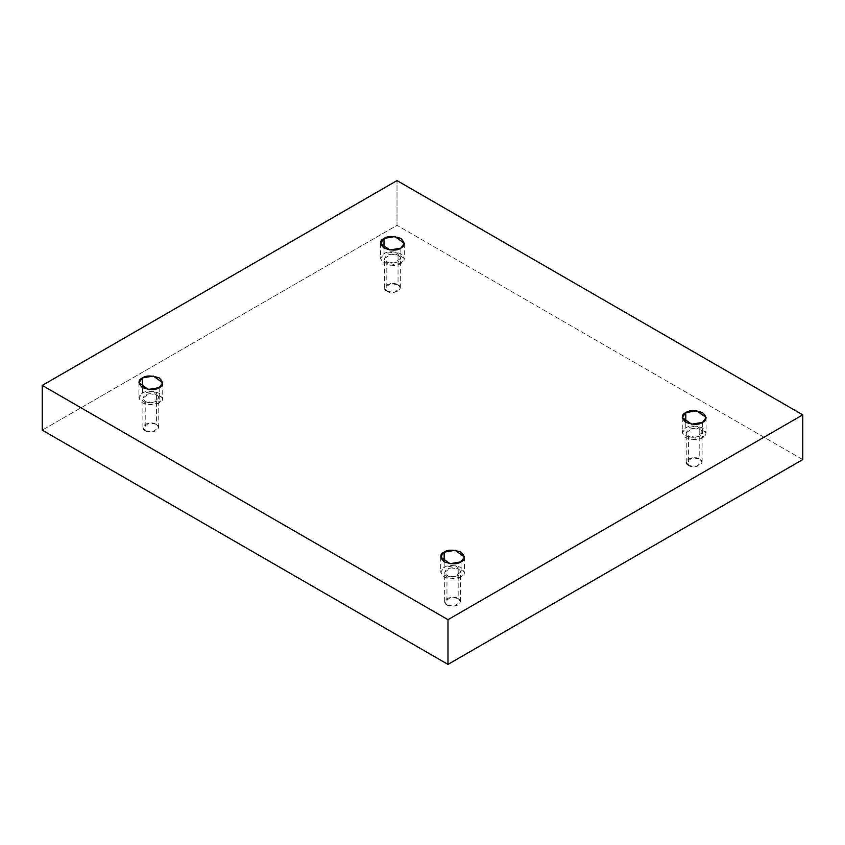 <?xml version="1.0" encoding="UTF-8"?>
<svg xmlns="http://www.w3.org/2000/svg" width="845" height="845" viewBox="0 0 845 845"><rect width="100%" height="100%" fill="white"/><g stroke="black" fill="none" stroke-linecap="round" stroke-linejoin="round"><path stroke-width="0.63" stroke-dasharray="4.22 3.17" d="M702.586 422.352L702.586 437.657L691.632 439.506L682.285 432.798L685.77 427.94L685.77 422.352L685.77 427.94C681.313 429.968 681.313 433.2 685.77 437.657C693.481 440.224 699.09 440.224 702.586 437.657C707.043 435.64 707.043 432.397 702.586 427.94C694.875 425.373 689.266 425.373 685.77 427.94L696.724 426.091L706.071 432.798L702.586 437.657L702.586 422.352M688.569 465.468L686.246 462.226L692.488 457.758L699.787 458.993L699.787 429.566L692.488 428.33L686.246 432.798L688.569 436.041L688.569 465.468C690.904 467.179 694.643 467.179 699.787 465.468C702.755 462.5 702.755 460.335 699.787 458.993C697.452 457.282 693.713 457.282 688.569 458.993C685.601 461.962 685.601 464.116 688.569 465.468L688.569 436.041L695.879 437.277L702.111 432.798L699.787 429.566L699.787 458.993L702.111 462.226L695.879 466.704L688.569 465.468M460.979 561.84L460.979 577.146L450.026 578.994L440.678 572.287L444.164 567.439L444.164 561.84L444.164 567.439C439.706 569.456 439.706 572.688 444.164 577.146C451.874 579.712 457.483 579.712 460.979 577.146C465.437 575.128 465.437 571.885 460.979 567.439C453.269 564.861 447.66 564.861 444.164 567.439L455.117 565.58L464.465 572.287L460.979 577.146L460.979 561.84M446.963 604.957L444.639 601.714L450.881 597.246L458.18 598.482L458.18 569.055L450.881 567.819L444.639 572.287L446.963 575.529L446.963 604.957C449.297 606.668 453.036 606.668 458.18 604.957C461.148 601.989 461.148 599.823 458.18 598.482C455.846 596.771 452.107 596.771 446.963 598.482C443.995 601.45 443.995 603.605 446.963 604.957L446.963 575.529L454.272 576.765L460.504 572.287L458.18 569.055L458.18 598.482L460.504 601.714L454.272 606.192L446.963 604.957M159.23 387.623L159.23 402.928L148.276 404.787L138.929 398.079L142.414 393.221L142.414 387.623L142.414 393.221C137.957 395.238 137.957 398.47 142.414 402.928C150.125 405.505 155.733 405.505 159.23 402.928C163.687 400.91 163.687 397.678 159.23 393.221C151.519 390.643 145.91 390.643 142.414 393.221L153.367 391.362L162.715 398.079L159.23 402.928L159.23 387.623M145.213 430.739L142.889 427.507L149.121 423.028L156.431 424.264L156.431 394.837L149.121 393.601L142.889 398.079L145.213 401.312L145.213 430.739C147.548 432.45 151.287 432.45 156.431 430.739C159.399 427.771 159.399 425.616 156.431 424.264C154.096 422.553 150.357 422.553 145.213 424.264C142.245 427.232 142.245 429.397 145.213 430.739L145.213 401.312L152.512 402.547L158.754 398.079L156.431 394.837L156.431 424.264L158.754 427.507L152.512 431.975L145.213 430.739M400.836 248.134L400.836 263.439L389.883 265.288L380.535 258.581L384.021 253.732L384.021 248.134L384.021 253.732C379.563 255.75 379.563 258.982 384.021 263.439C391.731 266.017 397.34 266.017 400.836 263.439C405.294 261.422 405.294 258.179 400.836 253.732C393.126 251.155 387.517 251.155 384.021 253.732L394.974 251.873L404.322 258.581L400.836 263.439L400.836 248.134M386.82 291.25L384.496 288.008L390.728 283.54L398.037 284.776L398.037 255.348L390.728 254.113L384.496 258.581L386.82 261.823L386.82 291.25C389.154 292.962 392.893 292.962 398.037 291.25C401.005 288.282 401.005 286.117 398.037 284.776C395.703 283.064 391.964 283.064 386.82 284.776C383.852 287.744 383.852 289.898 386.82 291.25L386.82 261.823L394.119 263.059L400.361 258.581L398.037 255.348L398.037 284.776L400.361 288.008L394.119 292.486L386.82 291.25M802.75 459.585L397.013 225.33L397.013 180.598L397.013 225.33L42.25 430.147L397.013 225.33L802.75 459.585M398.037 255.348C401.005 256.69 401.005 258.855 398.037 261.823C392.893 263.534 389.154 263.534 386.82 261.823C383.852 260.471 383.852 258.316 386.82 255.348C391.964 253.637 395.703 253.637 398.037 255.348M156.431 394.837C159.399 396.189 159.399 398.344 156.431 401.312C151.287 403.023 147.548 403.023 145.213 401.312C142.245 399.97 142.245 397.805 145.213 394.837C150.357 393.126 154.096 393.126 156.431 394.837M458.18 569.055C461.148 570.396 461.148 572.561 458.18 575.529C453.036 577.241 449.297 577.241 446.963 575.529C443.995 574.178 443.995 572.023 446.963 569.055C452.107 567.344 455.846 567.344 458.18 569.055M699.787 429.566C702.755 430.908 702.755 433.062 699.787 436.041C694.643 437.752 690.904 437.752 688.569 436.041C685.601 434.689 685.601 432.534 688.569 429.566C693.713 427.845 697.452 427.845 699.787 429.566M682.285 417.493L682.285 432.798M686.246 462.226L686.246 432.798M440.678 556.992L440.678 572.287M444.639 601.714L444.639 572.287M138.929 382.774L138.929 398.079M142.889 427.507L142.889 398.079M380.535 243.286L380.535 258.581M384.496 288.008L384.496 258.581M400.361 288.008L400.361 258.581M404.322 243.286L404.322 258.581M158.754 427.507L158.754 398.079M162.715 382.774L162.715 398.079M460.504 601.714L460.504 572.287M464.465 556.992L464.465 572.287M702.111 462.226L702.111 432.798M706.071 417.493L706.071 432.798"/><path stroke-width="1.27" d="M685.77 412.645L682.285 417.493L691.632 424.201L702.586 422.352C699.09 424.929 693.481 424.929 685.77 422.352C681.313 417.895 681.313 414.663 685.77 412.645C689.266 410.068 694.875 410.068 702.586 412.645C707.043 417.092 707.043 420.335 702.586 422.352L706.071 417.493L696.724 410.786L685.77 412.645L685.77 422.352L685.77 412.645M444.164 552.134L440.678 556.992L450.026 563.699L460.979 561.84C457.483 564.418 451.874 564.418 444.164 561.84C439.706 557.383 439.706 554.151 444.164 552.134C447.66 549.556 453.269 549.556 460.979 552.134C465.437 556.591 465.437 559.823 460.979 561.84L464.465 556.992L455.117 550.275L444.164 552.134L444.164 561.84L444.164 552.134M142.414 377.916L138.929 382.774L148.276 389.482L159.23 387.623C155.733 390.2 150.125 390.2 142.414 387.623C137.957 383.176 137.957 379.933 142.414 377.916C145.91 375.349 151.519 375.349 159.23 377.916C163.687 382.373 163.687 385.605 159.23 387.623L162.715 382.774L153.367 376.067L142.414 377.916L142.414 387.623L142.414 377.916M384.021 238.427L380.535 243.286L389.883 249.993L400.836 248.134C397.34 250.712 391.731 250.712 384.021 248.134C379.563 243.687 379.563 240.445 384.021 238.427C387.517 235.85 393.126 235.85 400.836 238.427C405.294 242.885 405.294 246.117 400.836 248.134L404.322 243.286L394.974 236.568L384.021 238.427L384.021 248.134L384.021 238.427M447.987 664.402L802.75 459.585L802.75 414.853L447.987 619.67L447.987 664.402L447.987 619.67L42.25 385.415L397.013 180.598L802.75 414.853L802.75 459.585L447.987 664.402L42.25 430.147L42.25 385.415L42.25 430.147L447.987 664.402M447.987 619.67L802.75 414.853L397.013 180.598L42.25 385.415L447.987 619.67"/></g></svg>
